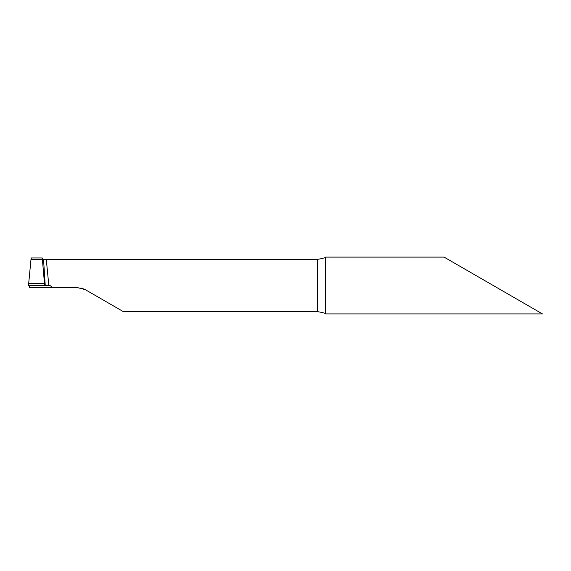 <?xml version="1.0" encoding="UTF-8"?>
<svg xmlns="http://www.w3.org/2000/svg" width="571" height="571" viewBox="0 0 571 571"><rect width="100%" height="100%" fill="white"/><g stroke="black" fill="none" stroke-linecap="round" stroke-linejoin="round"><path stroke-width="0.86" d="M444.038 257.093L542.45 313.907L444.038 257.093L325.62 257.093C325.734 257.649 323.029 258.413 317.512 259.377L42.347 259.377M29.428 285.5L29.506 287.527L77.249 287.527L85.372 289.704L123.336 311.623L317.512 311.623C323.022 312.587 325.727 313.351 325.62 313.907L325.627 257.1M325.62 313.907L542.45 313.907M85.372 289.704L81.432 288.077M28.707 283.28L31.005 259.298L42.518 259.298L31.005 259.298L31.405 257.949L42.261 257.949L44.467 283.28L28.707 283.28L28.55 285.5L50.012 285.5L52.739 287.527L47.143 287.527M44.467 283.28L44.624 285.5L45.252 285.5L43.553 259.655M48.828 285.5L46.294 259.377M317.512 311.623L317.512 259.377"/></g></svg>
